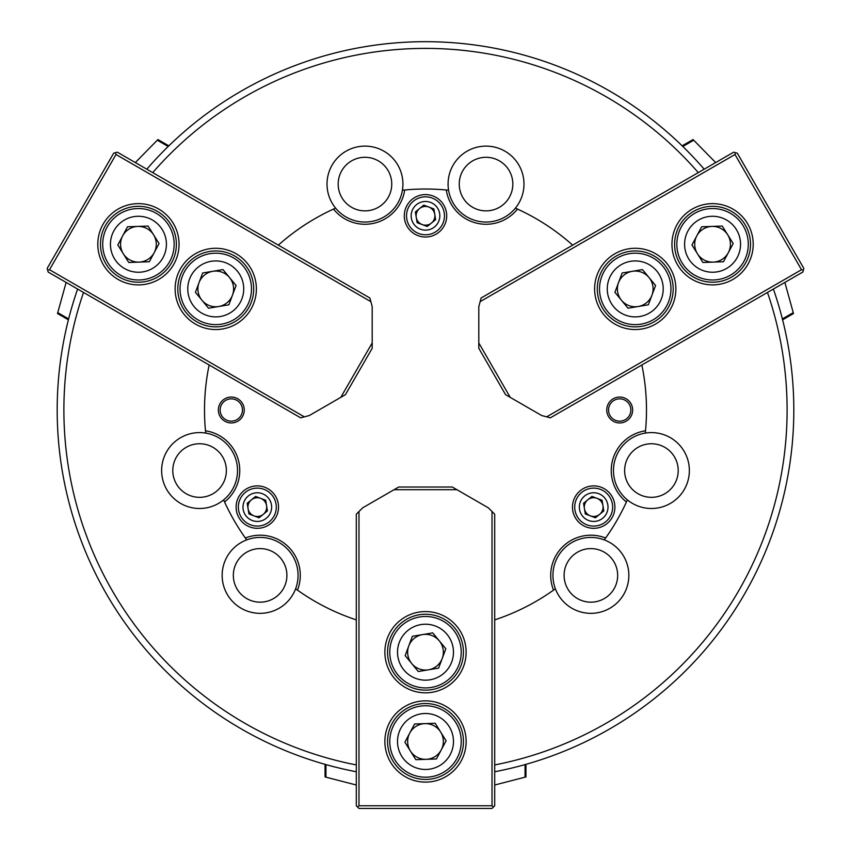 <?xml version="1.0" encoding="UTF-8"?>
<svg xmlns="http://www.w3.org/2000/svg" width="851" height="851" viewBox="0 0 851 851"><rect width="100%" height="100%" fill="white"/><g stroke="black" fill="none" stroke-linecap="round" stroke-linejoin="round"><path stroke-width="1.28" d="M682.151 145.84L693.054 139.543L715.67 162.573M693.703 140.202L682.821 146.489M782.601 319.816L793.494 313.53L784.867 282.426M793.26 312.636L782.367 318.923M68.399 319.816L57.506 313.53L66.133 282.426M57.74 312.636L68.633 318.923M168.849 145.84L157.946 139.543L135.33 162.573M157.297 140.202L168.179 146.489M434.755 214.292A9.372 9.372 0 0 0 419.564 208.548A9.372 9.372 0 0 0 422.181 224.568A9.372 9.372 0 0 0 434.755 214.292M417.118 222.654L415.373 211.973L423.755 205.123L433.882 208.952L435.627 219.632L427.245 226.483L417.118 222.654M432.212 198.06A18.977 18.977 0 0 0 406.778 218.867A18.977 18.977 0 0 0 437.51 230.493A18.977 18.977 0 0 0 432.212 198.06M430.574 202.4A14.339 14.339 0 0 0 411.352 218.111A14.339 14.339 0 0 0 434.574 226.898A14.339 14.339 0 0 0 430.574 202.4M590.371 515.876A9.372 9.372 0 0 0 602.933 505.59A9.372 9.372 0 0 0 587.743 499.845A9.372 9.372 0 0 0 590.371 515.876M591.934 496.42L602.061 500.25L603.806 510.93L595.423 517.791L585.307 513.961L583.563 503.271L591.934 496.42M605.699 521.791A18.977 18.977 0 0 0 600.391 489.357A18.977 18.977 0 0 0 574.957 510.164A18.977 18.977 0 0 0 605.699 521.791M602.753 518.195A14.339 14.339 0 0 0 598.753 493.697A14.339 14.339 0 0 0 579.531 509.419A14.339 14.339 0 0 0 602.753 518.195M304.339 416.862L309.339 415.522L340.772 397.374L372.195 342.942L372.195 306.647L370.855 301.648L116.013 154.51L49.496 269.724L304.339 416.862L300.68 417.841L48.156 272.043L47.667 270.214L49.496 269.724M370.855 301.648L369.877 297.988L117.353 152.191L113.694 153.169L47.177 268.384L47.667 270.214M372.195 342.942L372.195 348.304L345.41 394.694L340.772 397.374M157.403 211.399A37.944 37.944 0 0 0 100.482 244.258A37.944 37.944 0 0 0 157.403 277.128A37.944 37.944 0 0 0 157.403 211.399M158.743 209.08A40.625 40.625 0 0 0 97.801 244.258A40.625 40.625 0 0 0 158.743 279.447A40.625 40.625 0 0 0 158.743 209.08M234.727 256.045A37.944 37.944 0 0 0 177.806 288.904A37.944 37.944 0 0 0 234.727 321.774A37.944 37.944 0 0 0 234.727 256.045M236.067 253.726A40.625 40.625 0 0 0 175.125 288.904A40.625 40.625 0 0 0 236.067 324.093A40.625 40.625 0 0 0 236.067 253.726M115.523 152.68L116.013 154.51M480.145 301.648L478.805 306.647L478.805 342.942L510.228 397.374L541.661 415.522L546.661 416.862L801.504 269.724L734.987 154.51L480.145 301.648L481.123 297.988L733.647 152.191L735.477 152.68L734.987 154.51M546.661 416.862L550.32 417.841L802.844 272.043L803.823 268.384L737.306 153.169L735.477 152.68M510.228 397.374L505.59 394.694L478.805 348.304L478.805 342.942M731.541 277.128A37.944 37.944 0 0 0 731.541 211.399A37.944 37.944 0 0 0 674.62 244.258A37.944 37.944 0 0 0 731.541 277.128M732.881 279.447A40.625 40.625 0 0 0 732.881 209.08A40.625 40.625 0 0 0 671.95 244.258A40.625 40.625 0 0 0 732.881 279.447M654.217 321.774A37.944 37.944 0 0 0 654.217 256.045A37.944 37.944 0 0 0 597.296 288.904A37.944 37.944 0 0 0 654.217 321.774M655.557 324.093A40.625 40.625 0 0 0 655.557 253.726A40.625 40.625 0 0 0 594.615 288.904A40.625 40.625 0 0 0 655.557 324.093M803.333 270.214L801.504 269.724M139.053 262.108A17.86 17.86 0 0 0 153.574 234.802A17.86 17.86 0 0 0 122.661 235.876A17.86 17.86 0 0 0 139.053 262.108M148.106 226.058L127.501 226.781L117.821 244.982L128.746 262.47L149.361 261.746L159.041 243.546L148.106 226.058M163.137 257.396A27.987 27.987 0 0 0 137.447 216.292A27.987 27.987 0 0 0 114.694 259.087A27.987 27.987 0 0 0 163.137 257.396M169.966 261.034A35.71 35.71 0 0 0 137.181 208.569A35.71 35.71 0 0 0 108.141 263.193A35.71 35.71 0 0 0 169.966 261.034M696.799 235.876A17.86 17.86 0 0 0 713.191 262.108A17.86 17.86 0 0 0 727.711 234.802A17.86 17.86 0 0 0 696.799 235.876M723.499 261.746L733.179 243.546L722.254 226.058L701.639 226.781L691.959 244.982L702.894 262.47L723.499 261.746M688.842 259.087A27.987 27.987 0 0 0 737.274 257.396A27.987 27.987 0 0 0 711.596 216.292A27.987 27.987 0 0 0 688.842 259.087M682.279 263.193A35.71 35.71 0 0 0 744.104 261.034A35.71 35.71 0 0 0 711.33 208.569A35.71 35.71 0 0 0 682.279 263.193M218.707 306.52A17.86 17.86 0 0 0 229.525 277.543A17.86 17.86 0 0 0 199.028 282.66A17.86 17.86 0 0 0 218.707 306.52M222.973 269.586L202.634 273.001L195.422 292.319L208.538 308.222L228.876 304.807L236.089 285.489L222.973 269.586M241.971 298.69A27.987 27.987 0 0 0 211.122 261.31A27.987 27.987 0 0 0 194.166 306.711A27.987 27.987 0 0 0 241.971 298.69M249.215 301.403A35.71 35.71 0 0 0 209.846 253.683A35.71 35.71 0 0 0 188.209 311.636A35.71 35.71 0 0 0 249.215 301.403M618.517 282.66A17.86 17.86 0 0 0 638.197 306.52A17.86 17.86 0 0 0 649.015 277.543A17.86 17.86 0 0 0 618.517 282.66M648.366 304.807L655.578 285.489L642.462 269.586L622.124 273.001L614.911 292.319L628.027 308.222L648.366 304.807M613.656 306.711A27.987 27.987 0 0 0 661.461 298.69A27.987 27.987 0 0 0 630.612 261.31A27.987 27.987 0 0 0 613.656 306.711M607.699 311.636A35.71 35.71 0 0 0 668.705 301.403A35.71 35.71 0 0 0 629.336 253.683A35.71 35.71 0 0 0 607.699 311.636M439.276 640.835A17.86 17.86 0 0 0 408.767 645.952A17.86 17.86 0 0 0 428.457 669.811A17.86 17.86 0 0 0 439.276 640.835M405.161 655.61L418.288 671.513L438.627 668.099L445.839 648.781L432.712 632.878L412.373 636.293L405.161 655.61M420.873 624.602A27.987 27.987 0 0 0 403.917 670.003A27.987 27.987 0 0 0 451.711 661.982A27.987 27.987 0 0 0 420.873 624.602M419.586 616.975A35.71 35.71 0 0 0 397.949 674.928A35.71 35.71 0 0 0 458.955 664.695A35.71 35.71 0 0 0 419.586 616.975M440.648 732.02A17.86 17.86 0 0 0 409.735 733.105A17.86 17.86 0 0 0 426.128 759.326A17.86 17.86 0 0 0 440.648 732.02M404.895 742.2L415.82 759.688L436.425 758.975L446.105 740.764L435.18 723.276L414.575 723.999L404.895 742.2M424.521 713.521A27.987 27.987 0 0 0 401.768 756.316A27.987 27.987 0 0 0 450.211 754.624A27.987 27.987 0 0 0 424.521 713.521M424.255 705.787A35.71 35.71 0 0 0 395.215 760.411A35.71 35.71 0 0 0 457.03 758.252A35.71 35.71 0 0 0 424.255 705.787M492.016 511.504L488.357 507.845L456.923 489.697L394.077 489.697L362.643 507.845L358.984 511.504L358.984 805.769L492.016 805.769L492.016 511.504L494.697 514.174L494.697 805.769L493.357 807.11L492.016 805.769M358.984 511.504L356.303 514.174L356.303 805.769L358.984 808.45L492.016 808.45L493.357 807.11M394.077 489.697L398.715 487.017L452.285 487.017L456.923 489.697M387.556 741.487A37.944 37.944 0 0 0 444.477 774.346A37.944 37.944 0 0 0 444.477 708.617A37.944 37.944 0 0 0 387.556 741.487M384.875 741.487A40.625 40.625 0 0 0 445.818 776.665A40.625 40.625 0 0 0 445.818 706.298A40.625 40.625 0 0 0 384.875 741.487M387.556 652.196A37.944 37.944 0 0 0 444.477 685.055A37.944 37.944 0 0 0 444.477 619.337A37.944 37.944 0 0 0 387.556 652.196M384.875 652.196A40.625 40.625 0 0 0 445.818 687.385A40.625 40.625 0 0 0 445.818 617.018A40.625 40.625 0 0 0 384.875 652.196M357.643 807.11L358.984 805.769M251.385 499.845A9.372 9.372 0 0 0 254.002 515.876A9.372 9.372 0 0 0 266.565 505.59A9.372 9.372 0 0 0 251.385 499.845M267.437 510.93L259.066 517.791L248.939 513.961L247.194 503.271L255.577 496.42L265.693 500.25L267.437 510.93M238.588 510.164A18.977 18.977 0 0 0 269.331 521.791A18.977 18.977 0 0 0 264.033 489.357A18.977 18.977 0 0 0 238.588 510.164M243.173 509.419A14.339 14.339 0 0 0 266.395 518.195A14.339 14.339 0 0 0 262.385 493.697A14.339 14.339 0 0 0 243.173 509.419M608.539 410.001A11.159 11.159 0 0 0 625.283 419.671A11.159 11.159 0 0 0 625.283 400.342A11.159 11.159 0 0 0 608.539 410.001M606.752 410.001A12.946 12.946 0 0 0 626.176 421.213A12.946 12.946 0 0 0 626.176 398.789A12.946 12.946 0 0 0 606.752 410.001M220.143 410.001A11.159 11.159 0 0 0 236.876 419.671A11.159 11.159 0 0 0 236.876 400.342A11.159 11.159 0 0 0 220.143 410.001M218.356 410.001A12.946 12.946 0 0 0 237.769 421.213A12.946 12.946 0 0 0 237.769 398.789A12.946 12.946 0 0 0 218.356 410.001M555.384 588.796A37.944 37.944 0 0 1 604.284 539.885A37.944 37.944 0 0 1 597.7 612.72A37.944 37.944 0 0 1 555.384 588.796A220.983 220.983 0 0 1 494.697 619.879A220.983 220.983 0 0 0 553.512 590.137A40.178 40.178 0 0 1 605.635 538.013A220.983 220.983 0 0 0 626.432 501.994A40.178 40.178 0 0 1 645.505 430.797A220.983 220.983 0 0 0 641.856 364.994A220.983 220.983 0 0 1 645.281 433.095A37.944 37.944 0 0 0 627.378 499.899A37.944 37.944 0 0 0 687.151 457.774A37.944 37.944 0 0 0 645.281 433.095M604.284 525.471A21.201 21.201 0 0 0 604.284 488.74A21.201 21.201 0 0 0 572.478 507.1A21.201 21.201 0 0 0 604.284 525.471M335.602 208.123A37.944 37.944 0 0 0 402.417 190.23A37.944 37.944 0 0 0 336.039 159.52A37.944 37.944 0 0 0 335.602 208.123A220.983 220.983 0 0 0 278.341 245.141A220.983 220.983 0 0 1 333.507 209.08A40.178 40.178 0 0 0 404.704 189.996A220.983 220.983 0 0 1 446.296 189.996A40.178 40.178 0 0 0 517.493 209.08A220.983 220.983 0 0 1 572.659 245.141A220.983 220.983 0 0 0 515.398 208.123A37.944 37.944 0 0 1 448.583 190.23A37.944 37.944 0 0 1 514.961 159.52A37.944 37.944 0 0 1 515.398 208.123M414.894 197.443A21.201 21.201 0 0 1 446.701 215.803A21.201 21.201 0 0 1 414.894 234.163A21.201 21.201 0 0 1 414.894 197.443M205.719 433.095A37.944 37.944 0 0 1 223.622 499.899A37.944 37.944 0 0 1 163.849 457.774A37.944 37.944 0 0 1 205.719 433.095A220.983 220.983 0 0 1 209.144 364.994A220.983 220.983 0 0 0 205.495 430.797A40.178 40.178 0 0 1 224.568 501.994A220.983 220.983 0 0 0 245.365 538.013A40.178 40.178 0 0 1 297.488 590.137A220.983 220.983 0 0 0 356.303 619.879A220.983 220.983 0 0 1 295.616 588.796A37.944 37.944 0 0 0 246.716 539.885A37.944 37.944 0 0 0 253.3 612.72A37.944 37.944 0 0 0 295.616 588.796M236.11 507.1A21.201 21.201 0 0 0 267.916 525.471A21.201 21.201 0 0 0 267.916 488.74A21.201 21.201 0 0 0 236.11 507.1M525.95 764.358L525.95 776.942L494.697 785.016M525.056 777.176L525.056 764.602M325.05 764.358L325.05 776.942L356.303 785.016M325.944 777.176L325.944 764.602M617.666 575.382A26.785 26.785 0 0 1 577.489 598.583A26.785 26.785 0 0 1 577.489 552.193A26.785 26.785 0 0 1 617.666 575.382M602.933 505.59A9.372 9.372 0 0 0 587.743 499.845M664.812 493.74A26.785 26.785 0 0 0 664.812 447.339A26.785 26.785 0 0 0 624.634 470.539A26.785 26.785 0 0 0 664.812 493.74M604.284 539.885A220.983 220.983 0 0 0 627.378 499.899M494.697 764.932A361.611 361.611 0 0 0 767.474 292.467M494.697 771.751A368.313 368.313 0 0 0 773.389 289.053M378.355 160.882A26.785 26.785 0 0 0 338.177 184.082A26.785 26.785 0 0 0 378.355 207.282A26.785 26.785 0 0 0 378.355 160.882M472.645 160.882A26.785 26.785 0 0 1 512.823 184.082A26.785 26.785 0 0 1 472.645 207.282A26.785 26.785 0 0 1 472.645 160.882M402.417 190.23A220.983 220.983 0 0 1 448.583 190.23M152.723 172.615A361.611 361.611 0 0 1 698.277 172.615M146.808 169.2A368.313 368.313 0 0 1 704.192 169.2M186.188 493.74A26.785 26.785 0 0 1 186.188 447.339A26.785 26.785 0 0 1 226.366 470.539A26.785 26.785 0 0 1 186.188 493.74M247.939 507.1A9.372 9.372 0 0 0 248.066 508.611M233.334 575.382A26.785 26.785 0 0 0 273.511 598.583A26.785 26.785 0 0 0 273.511 552.193A26.785 26.785 0 0 0 233.334 575.382M223.622 499.899A220.983 220.983 0 0 0 246.716 539.885M83.526 292.467A361.611 361.611 0 0 0 356.303 764.932M77.611 289.053A368.313 368.313 0 0 0 356.303 771.751"/></g></svg>

